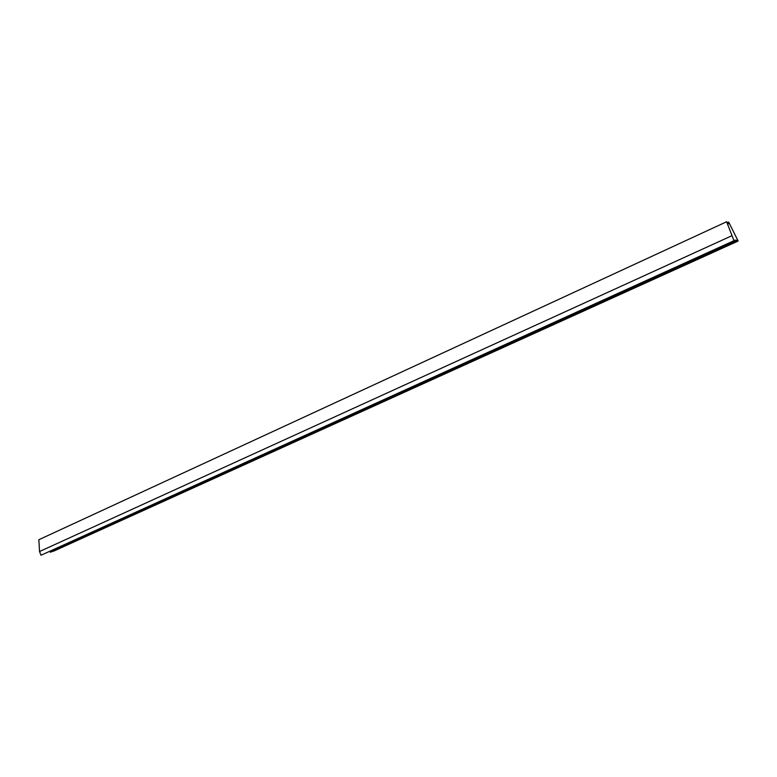 <?xml version="1.0" encoding="UTF-8"?>
<svg xmlns="http://www.w3.org/2000/svg" width="777" height="777" viewBox="0 0 777 777"><rect width="100%" height="100%" fill="white"/><g stroke="black" fill="none" stroke-linecap="round" stroke-linejoin="round"><path stroke-width="1.17" d="M728.69 222.096L738.15 241.045L734.945 240.064L735.265 240.812L733.974 240.705L726.621 221.756L728.496 223.805L728.69 222.096L727.457 222.669M735.265 240.812L40.996 555.244L39.54 551.524L38.85 539.724L726.621 221.756M49.981 551.68L50.194 552.224L54.186 550.912L738.15 241.045M736.887 240.938L50.194 552.224M736.567 240.2L735.265 240.792M731.779 235.771L39.54 551.524M733.974 240.705L40.996 555.244"/></g></svg>

